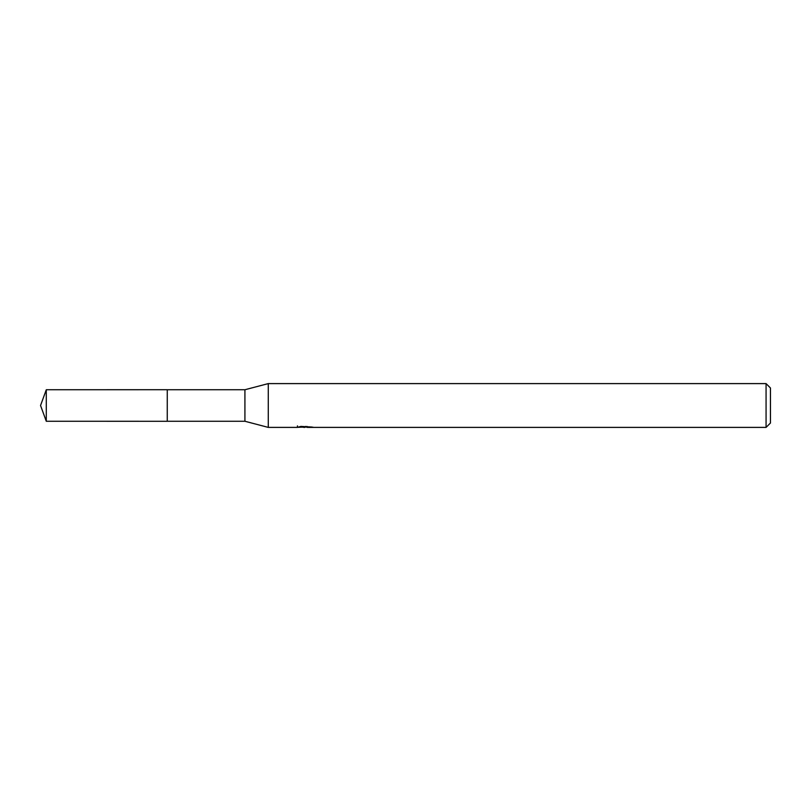 <?xml version="1.0" encoding="UTF-8"?>
<svg xmlns="http://www.w3.org/2000/svg" width="811" height="811" viewBox="0 0 811 811"><rect width="100%" height="100%" fill="white"/><g stroke="black" fill="none" stroke-linecap="round" stroke-linejoin="round"><path stroke-width="1.22" d="M297.475 425.887L297.323 427.397L268.279 427.397L244.922 421.264L167.259 421.274L167.269 389.736L244.922 389.736L268.279 383.603L766.071 383.603L770.45 387.982L770.45 423.018L766.071 427.397L307.095 427.397L307.014 426.404M167.259 421.274L167.259 389.726L167.259 421.284L46.288 421.264L46.288 389.736L167.259 389.716M244.922 421.264L244.922 389.736M268.279 427.397L268.279 383.603M307.014 427.052L302.229 427.184M304.774 427.397L303.74 427.397M766.071 427.397L766.071 383.603M297.475 427.356L305.646 426.981L298.651 426.981L300.932 426.404L312.073 427.052M312.975 427.154C305.686 427.204 305.686 427.265 312.985 427.326M305.646 426.404L305.646 426.981M46.288 389.736L40.55 405.5L46.288 421.264"/></g></svg>
